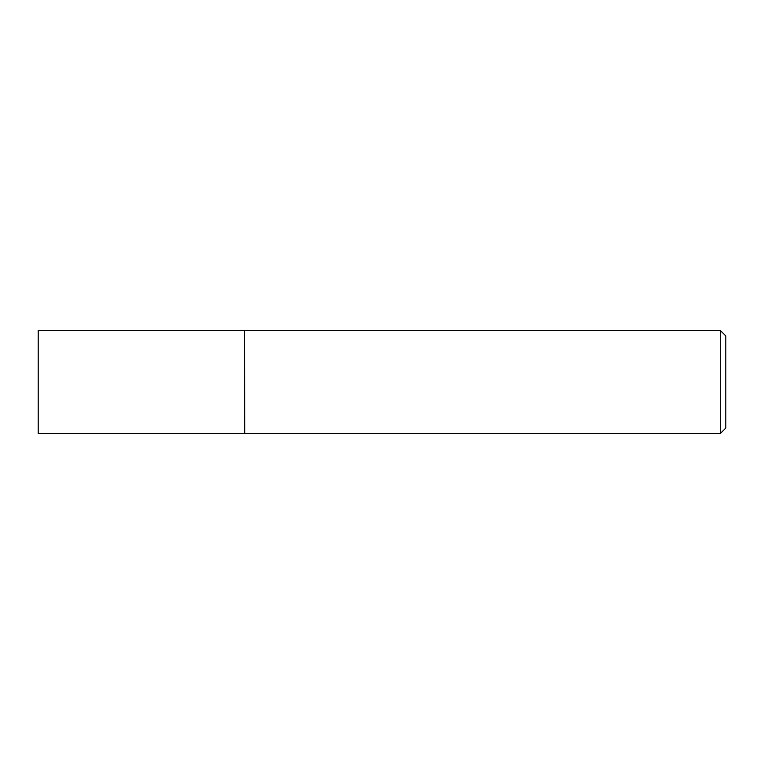 <?xml version="1.0" encoding="UTF-8"?>
<svg xmlns="http://www.w3.org/2000/svg" width="764" height="764" viewBox="0 0 764 764"><rect width="100%" height="100%" fill="white"/><g stroke="black" fill="none" stroke-linecap="round" stroke-linejoin="round"><path stroke-width="1.15" d="M38.2 382L38.2 433.57L244.48 433.57L244.48 330.43L38.2 330.43L38.2 382M244.48 330.707L244.757 433.57L720.299 433.57L720.299 330.43L725.8 335.931L725.8 428.069L720.299 433.57M244.757 330.43L720.299 330.43"/></g></svg>
